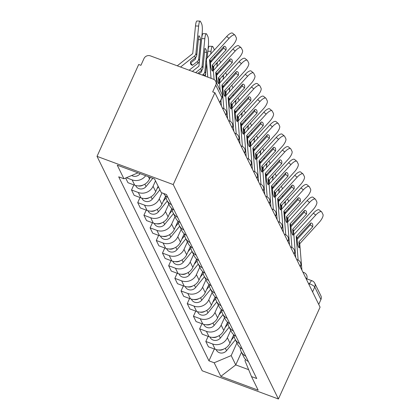 <?xml version="1.0" encoding="UTF-8"?>
<svg xmlns="http://www.w3.org/2000/svg" width="420" height="420" viewBox="0 0 420 420"><rect width="100%" height="100%" fill="white"/><g stroke="black" fill="none" stroke-linecap="round" stroke-linejoin="round"><path stroke-width="0.63" d="M214.904 92.72L212.683 91.896L215.744 85.15A4.93 4.583 -26.1 0 0 215.722 81.333A4.93 4.583 -26.1 0 0 213.276 79.149L150.392 55.865A4.93 4.583 -26.1 0 0 143.976 58.574L140.915 65.321L138.689 64.496L97.025 156.356L202.193 370.781L278.407 399L173.234 184.574L214.904 92.72L320.072 307.146L278.407 399M312.575 291.853L314.758 287.033A4.93 4.583 153.9 0 0 314.743 283.217L320.891 295.759A4.93 4.583 153.9 0 1 320.911 299.576L314.758 287.033A4.93 1.197 -155.6 0 0 309.524 283.768L308.406 283.353M318.728 304.395L320.911 299.576M97.025 156.356L173.234 184.574M145.677 175.691A11.335 10.547 153.9 0 1 132.116 179.876L126.352 177.744M125.664 178.033L127.958 182.705L134.736 185.215A11.335 10.547 -26.1 0 0 149.499 178.988L150.229 177.377M163.643 193.473A11.335 10.547 -26.1 0 0 167.905 197.437M155.516 180.878L153.069 186.27A11.335 10.547 153.9 0 1 138.306 192.497L131.528 189.987L134.148 195.332L140.926 197.841A11.335 10.547 -26.1 0 0 155.689 191.609L158.135 186.223M171.481 204.719A11.335 10.547 153.9 0 1 166.892 200.146A11.335 10.547 153.9 0 1 165.89 196.119M133.844 184.884L131.528 189.987M166.892 200.146L169.512 205.485A11.335 10.547 -26.1 0 0 174.095 210.058M161.994 192.859L159.259 198.891A11.335 10.547 153.9 0 1 144.496 205.123L137.718 202.613L140.338 207.953L147.116 210.462A11.335 10.547 -26.1 0 0 161.879 204.236L165.653 195.919M177.671 217.34A11.335 10.547 153.9 0 1 173.082 212.767A11.335 10.547 153.9 0 1 172.079 208.745M140.033 197.51L137.718 202.613M173.082 212.767L175.702 218.111A11.335 10.547 -26.1 0 0 180.29 222.679M168.824 204.083L165.454 211.517A11.335 10.547 153.9 0 1 150.691 217.744L143.913 215.234L146.533 220.573L153.305 223.083A11.335 10.547 -26.1 0 0 168.068 216.857L171.843 208.541M183.86 229.96A11.335 10.547 153.9 0 1 179.272 225.393A11.335 10.547 153.9 0 1 178.269 221.366M146.228 210.131L143.913 215.234M179.272 225.393L181.892 230.732A11.335 10.547 -26.1 0 0 186.48 235.305M175.014 216.704L171.644 224.138A11.335 10.547 153.9 0 1 156.881 230.365L150.103 227.855L152.722 233.2L159.5 235.709A11.335 10.547 -26.1 0 0 174.263 229.478L178.033 221.162M190.05 242.587A11.335 10.547 153.9 0 1 185.467 238.014A11.335 10.547 153.9 0 1 184.459 233.987M152.418 222.752L150.103 227.855M185.467 238.014L188.087 243.353A11.335 10.547 -26.1 0 0 192.67 247.926M181.204 229.331L177.833 236.759A11.335 10.547 153.9 0 1 163.07 242.991L156.292 240.482L158.912 245.821L165.69 248.33A11.335 10.547 -26.1 0 0 180.453 242.104L184.222 233.788M196.245 255.208A11.335 10.547 153.9 0 1 191.657 250.635A11.335 10.547 153.9 0 1 190.654 246.614M158.608 235.379L156.292 240.482M191.657 250.635L194.276 255.98A11.335 10.547 -26.1 0 0 198.865 260.547M187.394 241.952L184.023 249.386A11.335 10.547 153.9 0 1 169.26 255.612L162.482 253.103L165.102 258.442L171.88 260.951A11.335 10.547 -26.1 0 0 186.643 254.725L190.417 246.409M202.435 267.829A11.335 10.547 153.9 0 1 197.846 263.261A11.335 10.547 153.9 0 1 196.844 259.234M164.797 248L162.482 253.103M197.846 263.261L200.466 268.601A11.335 10.547 -26.1 0 0 205.054 273.173M193.589 254.572L190.218 262.007A11.335 10.547 153.9 0 1 175.455 268.233L168.677 265.724L171.297 271.068L178.07 273.578A11.335 10.547 -26.1 0 0 192.833 267.346L196.607 259.035M208.625 280.455A11.335 10.547 153.9 0 1 204.036 275.882A11.335 10.547 153.9 0 1 203.033 271.861M170.993 260.626L168.677 265.724M204.036 275.882L206.656 281.221A11.335 10.547 -26.1 0 0 211.244 285.794M199.778 267.199L196.408 274.633A11.335 10.547 153.9 0 1 181.645 280.859L174.867 278.35L177.487 283.689L184.265 286.199A11.335 10.547 -26.1 0 0 199.028 279.972L202.797 271.656M214.814 293.076A11.335 10.547 153.9 0 1 210.231 288.508A11.335 10.547 153.9 0 1 209.223 284.482M177.182 273.247L174.867 278.35M210.231 288.508L212.851 293.848A11.335 10.547 -26.1 0 0 217.434 298.415M205.968 279.82L202.597 287.254A11.335 10.547 153.9 0 1 187.834 293.48L181.057 290.971L183.677 296.31L190.454 298.82A11.335 10.547 -26.1 0 0 205.217 292.593L208.987 284.277M221.009 305.697A11.335 10.547 153.9 0 1 216.421 301.13A11.335 10.547 153.9 0 1 215.418 297.103M183.372 285.868L181.057 290.971M216.421 301.13L219.041 306.469A11.335 10.547 -26.1 0 0 223.629 311.042M212.163 292.446L208.787 299.875A11.335 10.547 153.9 0 1 194.024 306.106L187.252 303.597L189.866 308.936L196.644 311.446A11.335 10.547 -26.1 0 0 211.407 305.214L215.182 296.903M227.199 318.323A11.335 10.547 153.9 0 1 222.611 313.75A11.335 10.547 153.9 0 1 221.608 309.729M189.562 298.494L187.252 303.597M222.611 313.75L225.23 319.09A11.335 10.547 -26.1 0 0 229.819 323.663M218.353 305.067L214.982 312.501A11.335 10.547 153.9 0 1 200.219 318.728L193.441 316.218L196.061 321.557L202.839 324.067A11.335 10.547 -26.1 0 0 217.602 317.84L221.372 309.524M233.389 330.944A11.335 10.547 153.9 0 1 228.8 326.377A11.335 10.547 153.9 0 1 227.797 322.35M195.757 311.115L193.441 316.218M228.8 326.377L231.42 331.716A11.335 10.547 -26.1 0 0 236.009 336.284M224.542 317.688L221.172 325.122A11.335 10.547 153.9 0 1 206.409 331.349L199.631 328.839L202.251 334.178L209.029 336.688A11.335 10.547 -26.1 0 0 223.792 330.461L227.561 322.145M239.578 343.57A11.335 10.547 153.9 0 1 234.995 338.998A11.335 10.547 153.9 0 1 233.987 334.971M201.947 323.736L199.631 328.839M234.995 338.998L237.615 344.337A11.335 10.547 -26.1 0 0 242.198 348.91M230.732 330.314L227.362 337.743A11.335 10.547 153.9 0 1 212.599 343.975L205.821 341.465L208.441 346.805L215.219 349.314A11.335 10.547 -26.1 0 0 229.982 343.088L233.751 334.772M245.774 356.192A11.335 10.547 153.9 0 1 241.185 351.619A11.335 10.547 153.9 0 1 240.182 347.597M208.136 336.362L205.821 341.465M241.185 351.619L243.805 356.963A11.335 10.547 -26.1 0 0 248.393 361.531M137.97 172.841L123.926 178.763L117.259 165.17L154.586 178.994L161.254 192.586L166.478 194.518L256.725 378.525L251.501 376.588L258.169 390.185L220.841 376.362L214.174 362.77L231.184 355.593L235.746 364.896L248.656 369.679M123.926 178.763L118.708 176.831L208.955 360.832L214.174 362.77M241.49 352.238L235.746 364.896L220.841 376.362M236.927 342.935L231.184 355.593M251.501 376.588L244.96 360.691L245.532 359.431M214.326 348.983L208.955 360.832M212.683 71.038L212.226 65.415A0.493 0.457 153.9 0 1 212.352 65.058L226.013 50.043A15.272 5.145 -50.7 0 0 225.346 46.678A15.272 5.145 -50.7 0 0 224.149 46.242L210.483 61.257A0.493 0.457 153.9 0 0 210.357 61.609L210.814 67.232A15.272 1.922 82.7 0 0 211.832 70.203A15.272 1.922 82.7 0 0 212.615 71.053A15.272 1.922 82.7 0 0 212.683 71.038L212.546 71.053M211.05 78.325L209.564 59.992A0.493 0.457 153.9 0 1 209.69 59.635L229.037 38.377L226.706 36.466A7.392 2.489 -50.7 0 1 232.58 33.18L234.911 35.091A7.392 2.489 129.3 0 0 229.037 38.377M207.769 77.112L206.414 60.396A3.696 3.439 153.9 0 1 207.359 57.724L226.706 36.466M214.1 79.553L213.097 67.195A0.493 0.457 153.9 0 1 213.224 66.838L232.57 45.581A7.392 2.489 129.3 0 0 236.303 37.742L235.148 35.396A7.392 2.489 129.3 0 0 234.911 35.091M226.013 50.043L223.681 48.132L210.446 62.675M223.792 46.63A15.272 5.145 -50.7 0 1 223.681 48.132M190.481 62.974A15.272 5.439 -40.2 0 0 190.617 63L192.549 65.284A15.272 5.439 -40.2 0 1 190.995 64.496A15.272 5.439 -40.2 0 1 190.727 64.087A15.272 5.439 -40.2 0 1 190.685 61.483L195.379 57.766A3.696 3.439 153.9 0 0 196.781 55.267L198.707 35.905A15.272 2.793 92.1 0 1 198.881 35.884A15.272 2.793 92.1 0 1 200.571 39.711L198.644 59.068A3.696 3.439 153.9 0 1 197.243 61.572L192.549 65.284M190.617 63L195.31 59.283A0.493 0.457 -26.1 0 0 195.5 58.952L195.636 57.54M189.158 70.219L198.035 63.189A3.696 3.439 -26.1 0 0 199.437 60.685L202.167 33.275A7.392 1.355 92.1 0 0 201.673 23.872L200.524 21.525A7.392 1.355 92.1 0 0 200.104 21.116A7.392 1.355 92.1 0 0 198.639 26.077L195.489 25.956A7.392 1.355 -87.9 0 1 196.954 21L200.104 21.116M177.272 65.819L192.57 53.702A0.493 0.457 -26.1 0 0 192.759 53.366L195.489 25.956M180.558 67.032L194.502 55.986A3.696 3.439 -26.1 0 0 195.904 53.482L198.639 26.077M198.334 39.627L200.571 39.711M140.117 173.633L139.855 173.959A6.158 5.733 153.9 0 1 131.67 175.497M218.873 83.659L218.416 78.036A0.493 0.457 153.9 0 1 218.542 77.679L232.202 62.669A15.272 5.145 -50.7 0 0 231.541 59.299A15.272 5.145 -50.7 0 0 230.339 58.863L216.678 73.878A0.493 0.457 153.9 0 0 216.552 74.235L217.004 79.858A15.272 1.922 82.7 0 0 218.027 82.824A15.272 1.922 82.7 0 0 218.804 83.674A15.272 1.922 82.7 0 0 218.873 83.659L218.736 83.674M216.61 83.139L215.759 72.618A0.493 0.457 153.9 0 1 215.885 72.261L235.226 51.004L232.895 49.093A7.392 2.489 -50.7 0 1 238.77 45.801L241.101 47.712A7.392 2.489 129.3 0 0 235.226 51.004M213.371 70.56A3.696 3.439 153.9 0 1 213.549 70.35L232.895 49.093M220.143 90.342L219.287 79.816A0.493 0.457 153.9 0 1 219.413 79.459L238.76 58.202A7.392 2.489 129.3 0 0 242.492 50.368L241.343 48.022A7.392 2.489 129.3 0 0 241.101 47.712M232.202 62.669L229.871 60.758L216.636 75.301M221.408 105.982L220.946 100.264M229.987 59.252A15.272 5.145 -50.7 0 1 229.871 60.758M225.062 96.28L224.606 90.662A0.493 0.457 153.9 0 1 224.732 90.305L238.397 75.29A15.272 5.145 -50.7 0 0 237.731 71.925A15.272 5.145 -50.7 0 0 236.528 71.489L222.868 86.499A0.493 0.457 153.9 0 0 222.742 86.856L223.198 92.479A15.272 1.922 82.7 0 0 224.217 95.445A15.272 1.922 82.7 0 0 224.994 96.301A15.272 1.922 82.7 0 0 225.062 96.28L224.926 96.301M223.839 108.596L221.949 85.239A0.493 0.457 153.9 0 1 222.075 84.882L241.416 63.625L239.085 61.714A7.392 2.489 -50.7 0 1 244.96 58.422L247.296 60.338A7.392 2.489 129.3 0 0 241.416 63.625M219.56 83.181A3.696 3.439 153.9 0 1 219.744 82.971L239.085 61.714M227.598 118.603L225.482 92.442A0.493 0.457 153.9 0 1 225.608 92.085L244.949 70.828A7.392 2.489 129.3 0 0 248.682 62.99L247.532 60.643A7.392 2.489 129.3 0 0 247.296 60.338M238.397 75.29L236.061 73.379L222.826 87.922M236.177 71.878A15.272 5.145 -50.7 0 1 236.061 73.379M199.022 73.873L201.5 71.909A0.493 0.457 -26.1 0 0 201.689 71.573L201.831 70.161M204.53 52.248L206.766 52.332L204.834 71.689A3.696 3.439 153.9 0 1 203.432 74.193L202.303 75.086M204.236 75.805A3.696 3.439 -26.1 0 0 205.627 73.311L206.64 63.173M192.35 71.4L198.765 66.323A0.493 0.457 -26.1 0 0 198.949 65.993L201.684 38.582A7.392 1.355 -87.9 0 1 203.149 33.621L206.293 33.742A7.392 1.355 92.1 0 0 204.829 38.698L201.684 38.582M195.636 72.618L200.697 68.607A3.696 3.439 -26.1 0 0 202.099 66.108L204.829 38.698M206.766 52.332A15.272 2.793 92.1 0 0 205.07 48.51A15.272 2.793 92.1 0 0 204.897 48.531L202.97 67.888A3.696 3.439 153.9 0 1 201.569 70.387L197.762 73.406M206.293 33.742A7.392 1.355 92.1 0 1 206.714 34.151L207.863 36.498A7.392 1.355 92.1 0 1 208.362 45.901L207.16 57.965M152.78 178.322L146.044 186.58A6.158 5.733 153.9 0 1 135.807 185.876L135.623 185.504M143.015 185.073A6.158 5.733 153.9 0 1 138.101 185.892M211.68 61.325A15.272 2.793 92.1 0 0 211.26 61.131A15.272 2.793 92.1 0 0 211.092 61.152L210.998 62.071M207.207 57.907L207.874 51.203A7.392 1.355 -87.9 0 1 209.339 46.247L212.483 46.363A7.392 1.355 92.1 0 1 212.903 46.772L214.058 49.119A7.392 1.355 92.1 0 1 214.352 50.038M212.483 46.363A7.392 1.355 92.1 0 0 211.019 51.319L207.874 51.203M210.751 53.996L211.019 51.319M213.36 70.455L213.785 66.224M214.589 58.123A7.392 1.355 92.1 0 0 214.694 56.632M205.38 76.225L206.656 63.399M158.466 186.905L157.017 188.68M159.899 189.814L152.234 199.201A6.158 5.733 153.9 0 1 141.997 198.497L141.813 198.125M149.205 197.694A6.158 5.733 153.9 0 1 144.291 198.518M231.252 108.906L230.8 103.283A0.493 0.457 153.9 0 1 230.927 102.926L244.587 87.911A15.272 5.145 -50.7 0 0 243.92 84.546A15.272 5.145 -50.7 0 0 242.718 84.11L229.058 99.125A0.493 0.457 153.9 0 0 228.931 99.482L229.388 105.1A15.272 1.922 82.7 0 0 230.407 108.071A15.272 1.922 82.7 0 0 231.189 108.922A15.272 1.922 82.7 0 0 231.252 108.906L231.121 108.922M230.034 121.223L228.139 97.86A0.493 0.457 153.9 0 1 228.265 97.503L247.611 76.246L245.275 74.335A7.392 2.489 -50.7 0 1 251.155 71.048L253.486 72.959A7.392 2.489 129.3 0 0 247.611 76.246M225.755 95.807A3.696 3.439 153.9 0 1 225.934 95.592L245.275 74.335M233.793 131.229L231.672 105.063A0.493 0.457 153.9 0 1 231.798 104.706L251.139 83.449A7.392 2.489 129.3 0 0 254.872 75.611L253.722 73.264A7.392 2.489 129.3 0 0 253.486 72.959M244.587 87.911L242.256 86L229.021 100.543M242.366 84.499A15.272 5.145 -50.7 0 1 242.256 86M237.447 121.527L236.99 115.904A0.493 0.457 153.9 0 1 237.116 115.547L250.777 100.538A15.272 5.145 -50.7 0 0 250.11 97.167A15.272 5.145 -50.7 0 0 248.913 96.731L235.247 111.746A0.493 0.457 153.9 0 0 235.121 112.103L235.578 117.726A15.272 1.922 82.7 0 0 236.597 120.692A15.272 1.922 82.7 0 0 237.379 121.543A15.272 1.922 82.7 0 0 237.447 121.527L237.31 121.543M236.224 133.844L234.328 110.486A0.493 0.457 153.9 0 1 234.454 110.129L253.801 88.872L251.47 86.961A7.392 2.489 -50.7 0 1 257.345 83.669L259.675 85.58A7.392 2.489 129.3 0 0 253.801 88.872M231.945 108.428A3.696 3.439 153.9 0 1 232.124 108.218L251.47 86.961M239.983 143.85L237.862 117.684A0.493 0.457 153.9 0 1 237.988 117.332L257.334 96.07A7.392 2.489 129.3 0 0 261.067 88.237L259.912 85.89A7.392 2.489 129.3 0 0 259.675 85.58M250.777 100.538L248.446 98.627L235.21 113.169M248.556 97.12A15.272 5.145 -50.7 0 1 248.446 98.627M243.637 134.148L243.18 128.53A0.493 0.457 153.9 0 1 243.306 128.173L256.966 113.159A15.272 5.145 -50.7 0 0 256.305 109.793A15.272 5.145 -50.7 0 0 255.103 109.358L241.442 124.367A0.493 0.457 153.9 0 0 241.316 124.724L241.773 130.347A15.272 1.922 82.7 0 0 242.792 133.313A15.272 1.922 82.7 0 0 243.569 134.169A15.272 1.922 82.7 0 0 243.637 134.148L243.5 134.169M242.414 146.47L240.524 123.107A0.493 0.457 153.9 0 1 240.65 122.75L259.99 101.493L257.659 99.582A7.392 2.489 -50.7 0 1 263.534 96.296L265.865 98.207A7.392 2.489 129.3 0 0 259.99 101.493M238.135 121.055A3.696 3.439 153.9 0 1 238.313 120.839L257.659 99.582M246.172 156.471L244.052 130.31A0.493 0.457 153.9 0 1 244.178 129.953L263.524 108.696A7.392 2.489 129.3 0 0 267.257 100.858L266.107 98.511A7.392 2.489 129.3 0 0 265.865 98.207M256.966 113.159L254.636 111.248L241.4 125.79M254.751 109.746A15.272 5.145 -50.7 0 1 254.636 111.248M217.87 73.946A15.272 2.793 92.1 0 0 217.45 73.752A15.272 2.793 92.1 0 0 217.282 73.773L217.187 74.692M219.413 60.039L220.248 61.74A7.392 1.355 92.1 0 1 220.542 62.664M217.434 62.213A7.392 1.355 92.1 0 0 217.208 63.945L215.901 63.898M216.946 66.617L217.208 63.945M219.555 83.081L219.975 78.845M220.778 70.749A7.392 1.355 92.1 0 0 220.883 69.258M213.397 70.529L213.833 66.171M165.743 195.998L165.459 196.345M166.084 197.778L163.207 201.301M167.291 200.965L158.424 211.827A6.158 5.733 153.9 0 1 148.186 211.124L148.003 210.746M155.4 210.315A6.158 5.733 153.9 0 1 150.486 211.139M224.059 86.567A15.272 2.793 92.1 0 0 223.645 86.378A15.272 2.793 92.1 0 0 223.472 86.399L223.382 87.313M225.603 72.66L226.438 74.366A7.392 1.355 92.1 0 1 226.737 75.285M223.624 74.839A7.392 1.355 92.1 0 0 223.403 76.566L222.091 76.519M223.136 79.243L223.403 76.566M225.745 95.702L226.165 91.471M226.973 83.37A7.392 1.355 92.1 0 0 227.073 81.879M219.587 83.15L220.022 78.792M171.932 208.619L171.649 208.966M172.274 210.404L169.402 213.927M173.481 213.586L164.619 224.448A6.158 5.733 153.9 0 1 154.376 223.745L154.192 223.372M161.59 222.941A6.158 5.733 153.9 0 1 156.676 223.766M230.249 99.194A15.272 2.793 92.1 0 0 229.834 98.999A15.272 2.793 92.1 0 0 229.661 99.02L229.572 99.939M231.793 85.286L232.628 86.987A7.392 1.355 92.1 0 1 232.927 87.906M229.814 87.46A7.392 1.355 92.1 0 0 229.593 89.187L228.286 89.14M229.325 91.864L229.593 89.187M231.934 108.323L232.36 104.092M233.163 95.991A7.392 1.355 92.1 0 0 233.263 94.5M225.776 95.776L226.212 91.418M178.122 221.246L177.839 221.592M178.469 223.025L175.591 226.548M179.676 226.207L170.809 237.069A6.158 5.733 153.9 0 1 160.571 236.366L160.388 235.993M167.779 235.562A6.158 5.733 153.9 0 1 162.866 236.387M249.827 146.774L249.37 141.152A0.493 0.457 153.9 0 1 249.496 140.794L263.161 125.785A15.272 5.145 -50.7 0 0 262.495 122.414A15.272 5.145 -50.7 0 0 261.293 121.979L247.632 136.994A0.493 0.457 153.9 0 0 247.506 137.351L247.963 142.968A15.272 1.922 82.7 0 0 248.981 145.94A15.272 1.922 82.7 0 0 249.764 146.79A15.272 1.922 82.7 0 0 249.827 146.774L249.69 146.79M248.603 159.091L246.713 135.728A0.493 0.457 153.9 0 1 246.839 135.377L266.18 114.114L263.849 112.203A7.392 2.489 -50.7 0 1 269.724 108.917L272.06 110.828A7.392 2.489 129.3 0 0 266.18 114.114M244.325 133.675A3.696 3.439 153.9 0 1 244.508 133.46L263.849 112.203M252.368 169.097L250.247 142.931A0.493 0.457 153.9 0 1 250.373 142.574L269.714 121.317A7.392 2.489 129.3 0 0 273.446 113.479L272.296 111.132A7.392 2.489 129.3 0 0 272.06 110.828M263.161 125.785L260.825 123.868L247.59 138.416M260.941 122.367A15.272 5.145 -50.7 0 1 260.825 123.868M236.444 111.814A15.272 2.793 92.1 0 0 236.024 111.62A15.272 2.793 92.1 0 0 235.856 111.647L235.762 112.56M237.983 97.907L238.822 99.608A7.392 1.355 92.1 0 1 239.117 100.532M236.003 100.081A7.392 1.355 92.1 0 0 235.783 101.813L234.476 101.766M235.515 104.486L235.783 101.813M238.124 120.95L238.549 116.713M239.353 108.617A7.392 1.355 92.1 0 0 239.458 107.126M231.971 108.397L232.402 104.039M184.317 233.867L184.034 234.213M184.658 235.646L181.781 239.169M185.866 238.833L176.999 249.695A6.158 5.733 153.9 0 1 166.761 248.992L166.577 248.614M173.969 248.189A6.158 5.733 153.9 0 1 169.055 249.008M256.016 159.395L255.565 153.773A0.493 0.457 153.9 0 1 255.691 153.421L269.351 138.406A15.272 5.145 -50.7 0 0 268.685 135.035A15.272 5.145 -50.7 0 0 267.488 134.6L253.822 149.615A0.493 0.457 153.9 0 0 253.696 149.972L254.153 155.594A15.272 1.922 82.7 0 0 255.171 158.56A15.272 1.922 82.7 0 0 255.953 159.411A15.272 1.922 82.7 0 0 256.016 159.395L255.885 159.411M254.798 171.712L252.903 148.355A0.493 0.457 153.9 0 1 253.029 147.998L272.375 126.74L270.039 124.829A7.392 2.489 -50.7 0 1 275.919 121.538L278.25 123.448A7.392 2.489 129.3 0 0 272.375 126.74M250.52 146.297A3.696 3.439 153.9 0 1 250.698 146.087L270.039 124.829M258.557 181.718L256.436 155.552A0.493 0.457 153.9 0 1 256.562 155.201L275.903 133.943A7.392 2.489 129.3 0 0 279.636 126.105L278.486 123.758A7.392 2.489 129.3 0 0 278.25 123.448M269.351 138.406L267.02 136.495L253.785 151.037M267.13 134.993A15.272 5.145 -50.7 0 1 267.02 136.495M242.634 124.436A15.272 2.793 92.1 0 0 242.214 124.246A15.272 2.793 92.1 0 0 242.046 124.267L241.957 125.181M244.178 110.528L245.012 112.235A7.392 1.355 92.1 0 1 245.306 113.153M242.198 112.707A7.392 1.355 92.1 0 0 241.972 114.434L240.665 114.387M241.71 117.112L241.972 114.434M244.319 133.571L244.739 129.339M245.543 121.238A7.392 1.355 92.1 0 0 245.648 119.747M238.161 121.018L238.597 116.666M190.507 246.488L190.223 246.839M190.848 248.273L187.971 251.795M192.055 251.454L183.188 262.316A6.158 5.733 153.9 0 1 172.951 261.613L172.767 261.24M180.164 260.81A6.158 5.733 153.9 0 1 175.25 261.634M262.211 172.016L261.755 166.399A0.493 0.457 153.9 0 1 261.88 166.042L275.541 151.027A15.272 5.145 -50.7 0 0 274.874 147.661A15.272 5.145 -50.7 0 0 273.677 147.226L260.017 162.236A0.493 0.457 153.9 0 0 259.891 162.593L260.342 168.215A15.272 1.922 82.7 0 0 261.361 171.181A15.272 1.922 82.7 0 0 262.143 172.037A15.272 1.922 82.7 0 0 262.211 172.016L262.075 172.037M260.988 184.338L259.093 160.976A0.493 0.457 153.9 0 1 259.219 160.619L278.565 139.361L276.234 137.45A7.392 2.489 -50.7 0 1 282.109 134.164L284.44 136.075A7.392 2.489 129.3 0 0 278.565 139.361M256.709 158.923A3.696 3.439 153.9 0 1 256.888 158.708L276.234 137.45M264.747 194.339L262.626 168.178A0.493 0.457 153.9 0 1 262.752 167.822L282.098 146.564A7.392 2.489 129.3 0 0 285.831 138.726L284.676 136.379A7.392 2.489 129.3 0 0 284.44 136.075M275.541 151.027L273.21 149.116L259.975 163.658M273.32 147.614A15.272 5.145 -50.7 0 1 273.21 149.116M248.824 137.062A15.272 2.793 92.1 0 0 248.409 136.868A15.272 2.793 92.1 0 0 248.236 136.889L248.147 137.807M250.367 123.155L251.202 124.856A7.392 1.355 92.1 0 1 251.501 125.774M248.388 125.328A7.392 1.355 92.1 0 0 248.168 127.061L246.855 127.008M247.9 129.733L248.168 127.061M250.509 146.191L250.929 141.96M251.738 133.859A7.392 1.355 92.1 0 0 251.837 132.368M244.351 133.644L244.787 129.286M196.697 259.114L196.413 259.46M197.038 260.894L194.166 264.416M198.245 264.075L189.383 274.937A6.158 5.733 153.9 0 1 179.141 274.234L178.962 273.861M186.354 273.431A6.158 5.733 153.9 0 1 181.44 274.255M268.401 184.643L267.944 179.02A0.493 0.457 153.9 0 1 268.07 178.663L281.731 163.653A15.272 5.145 -50.7 0 0 281.069 160.282A15.272 5.145 -50.7 0 0 279.867 159.847L266.207 174.862A0.493 0.457 153.9 0 0 266.081 175.219L266.537 180.836A15.272 1.922 82.7 0 0 267.556 183.808A15.272 1.922 82.7 0 0 268.333 184.658A15.272 1.922 82.7 0 0 268.401 184.643L268.264 184.658M267.178 196.959L265.288 173.597A0.493 0.457 153.9 0 1 265.414 173.245L284.755 151.988L282.424 150.071A7.392 2.489 -50.7 0 1 288.298 146.785L290.63 148.696A7.392 2.489 129.3 0 0 284.755 151.988M262.899 171.544A3.696 3.439 153.9 0 1 263.078 171.328L282.424 150.071M270.937 206.966L268.816 180.799A0.493 0.457 153.9 0 1 268.942 180.442L288.288 159.185A7.392 2.489 129.3 0 0 292.021 151.347L290.871 149A7.392 2.489 129.3 0 0 290.63 148.696M281.731 163.653L279.4 161.737L266.165 176.284M279.515 160.235A15.272 5.145 -50.7 0 1 279.4 161.737M255.014 149.683A15.272 2.793 92.1 0 0 254.599 149.489A15.272 2.793 92.1 0 0 254.425 149.515L254.336 150.428M256.557 135.776L257.392 137.482A7.392 1.355 92.1 0 1 257.691 138.401M254.578 137.949A7.392 1.355 92.1 0 0 254.357 139.681L253.05 139.634M254.09 142.354L254.357 139.681M256.699 158.818L257.124 154.581M257.927 146.486A7.392 1.355 92.1 0 0 258.027 144.995M250.541 146.265L250.976 141.907M202.886 271.735L202.603 272.081M203.233 273.514L200.356 277.037M204.44 276.701L195.573 287.564A6.158 5.733 153.9 0 1 185.335 286.86L185.152 286.487M192.544 286.057A6.158 5.733 153.9 0 1 187.63 286.876M274.591 197.264L274.134 191.641A0.493 0.457 153.9 0 1 274.26 191.289L287.926 176.274A15.272 5.145 -50.7 0 0 287.259 172.904A15.272 5.145 -50.7 0 0 286.057 172.473L272.396 187.483A0.493 0.457 153.9 0 0 272.27 187.84L272.727 193.463A15.272 1.922 82.7 0 0 273.745 196.429A15.272 1.922 82.7 0 0 274.528 197.284A15.272 1.922 82.7 0 0 274.591 197.264L274.459 197.279M273.368 209.58L271.478 186.223A0.493 0.457 153.9 0 1 271.604 185.866L290.945 164.609L288.614 162.697A7.392 2.489 -50.7 0 1 294.488 159.406L296.825 161.317A7.392 2.489 129.3 0 0 290.945 164.609M269.089 184.165A3.696 3.439 153.9 0 1 269.272 183.955L288.614 162.697M277.132 219.587L275.011 193.426A0.493 0.457 153.9 0 1 275.137 193.069L294.478 171.811A7.392 2.489 129.3 0 0 298.211 163.973L297.061 161.627A7.392 2.489 129.3 0 0 296.825 161.317M287.926 176.274L285.59 174.363L272.354 188.906M285.705 172.862A15.272 5.145 -50.7 0 1 285.59 174.363M261.209 162.304A15.272 2.793 92.1 0 0 260.788 162.115A15.272 2.793 92.1 0 0 260.62 162.136L260.526 163.054M262.752 148.397L263.587 150.103A7.392 1.355 92.1 0 1 263.881 151.022M260.767 150.575A7.392 1.355 92.1 0 0 260.547 152.303L259.24 152.255M260.279 154.98L260.547 152.303M262.889 171.439L263.314 167.207M264.117 159.107A7.392 1.355 92.1 0 0 264.222 157.616M256.736 158.886L257.166 154.534M209.081 284.356L208.798 284.707M209.422 286.141L206.546 289.663M210.63 289.322L201.763 300.185A6.158 5.733 153.9 0 1 191.525 299.481L191.341 299.108M198.734 298.678A6.158 5.733 153.9 0 1 193.82 299.502M280.781 209.885L280.329 204.267A0.493 0.457 153.9 0 1 280.455 203.91L294.116 188.895A15.272 5.145 -50.7 0 0 293.449 185.53A15.272 5.145 -50.7 0 0 292.252 185.094L278.586 200.109A0.493 0.457 153.9 0 0 278.46 200.461L278.917 206.084A15.272 1.922 82.7 0 0 279.935 209.05A15.272 1.922 82.7 0 0 280.718 209.906A15.272 1.922 82.7 0 0 280.781 209.885L280.649 209.906M279.562 222.206L277.667 198.844A0.493 0.457 153.9 0 1 277.793 198.487L297.139 177.23L294.803 175.319A7.392 2.489 -50.7 0 1 300.683 172.032L303.014 173.943A7.392 2.489 129.3 0 0 297.139 177.23M275.284 196.791A3.696 3.439 153.9 0 1 275.462 196.576L294.803 175.319M283.322 232.213L281.201 206.047A0.493 0.457 153.9 0 1 281.327 205.69L300.673 184.433A7.392 2.489 129.3 0 0 304.4 176.594L303.25 174.248A7.392 2.489 129.3 0 0 303.014 173.943M294.116 188.895L291.784 186.984L278.549 201.527M291.895 185.483A15.272 5.145 -50.7 0 1 291.784 186.984M267.398 174.93A15.272 2.793 92.1 0 0 266.978 174.736A15.272 2.793 92.1 0 0 266.81 174.757L266.721 175.675M268.942 161.023L269.776 162.724A7.392 1.355 92.1 0 1 270.07 163.648M266.963 163.196A7.392 1.355 92.1 0 0 266.742 164.929L265.43 164.876M266.474 167.601L266.742 164.929M269.084 184.065L269.504 179.828M270.307 171.728A7.392 1.355 92.1 0 0 270.412 170.242M262.925 171.512L263.361 167.155M215.271 296.982L214.988 297.329M215.612 298.762L212.741 302.284M216.82 301.949L207.958 312.811A6.158 5.733 153.9 0 1 197.715 312.102L197.531 311.729M204.928 311.299A6.158 5.733 153.9 0 1 200.015 312.123M286.976 222.511L286.519 216.888A0.493 0.457 153.9 0 1 286.645 216.531L300.305 201.521A15.272 5.145 -50.7 0 0 299.639 198.151A15.272 5.145 -50.7 0 0 298.442 197.715L284.781 212.73A0.493 0.457 153.9 0 0 284.655 213.087L285.106 218.704A15.272 1.922 82.7 0 0 286.125 221.676A15.272 1.922 82.7 0 0 286.907 222.527A15.272 1.922 82.7 0 0 286.976 222.511L286.839 222.527M285.752 234.827L283.857 211.465A0.493 0.457 153.9 0 1 283.983 211.113L303.329 189.856L300.998 187.94A7.392 2.489 -50.7 0 1 306.873 184.653L309.204 186.564A7.392 2.489 129.3 0 0 303.329 189.856M281.474 209.412A3.696 3.439 153.9 0 1 281.652 209.202L300.998 187.94M289.511 244.834L287.39 218.668A0.493 0.457 153.9 0 1 287.516 218.311L306.863 197.053A7.392 2.489 129.3 0 0 310.595 189.215L309.445 186.869A7.392 2.489 129.3 0 0 309.204 186.564M300.305 201.521L297.974 199.61L284.739 214.153M298.084 198.103A15.272 5.145 -50.7 0 1 297.974 199.61M273.588 187.551A15.272 2.793 92.1 0 0 273.173 187.357A15.272 2.793 92.1 0 0 273 187.383L272.911 188.297M275.131 173.644L275.966 175.35A7.392 1.355 92.1 0 1 276.266 176.269M273.152 175.817A7.392 1.355 92.1 0 0 272.932 177.55L271.625 177.503M272.664 180.222L272.932 177.55M275.273 196.686L275.693 192.449M276.502 184.354A7.392 1.355 92.1 0 0 276.602 182.863M269.115 184.133L269.551 179.776M221.461 309.603L221.177 309.95M221.802 311.383L218.93 314.911M223.015 314.57L214.148 325.432A6.158 5.733 153.9 0 1 203.905 324.728L203.726 324.356M211.118 323.925A6.158 5.733 153.9 0 1 206.204 324.744M293.165 235.132L292.709 229.509A0.493 0.457 153.9 0 1 292.834 229.157L306.495 214.142A15.272 5.145 -50.7 0 0 305.834 210.772A15.272 5.145 -50.7 0 0 304.631 210.341L290.971 225.351A0.493 0.457 153.9 0 0 290.845 225.708L291.302 231.331A15.272 1.922 82.7 0 0 292.32 234.297A15.272 1.922 82.7 0 0 293.097 235.153A15.272 1.922 82.7 0 0 293.165 235.132L293.029 235.148M291.942 247.448L290.052 224.091A0.493 0.457 153.9 0 1 290.178 223.734L309.519 202.477L307.188 200.566A7.392 2.489 -50.7 0 1 313.063 197.274L315.394 199.19A7.392 2.489 129.3 0 0 309.519 202.477M287.663 222.033A3.696 3.439 153.9 0 1 287.842 221.823L307.188 200.566M295.701 257.455L293.58 231.294A0.493 0.457 153.9 0 1 293.706 230.937L313.052 209.68A7.392 2.489 129.3 0 0 316.785 201.841L315.635 199.495A7.392 2.489 129.3 0 0 315.394 199.19M306.495 214.142L304.164 212.231L290.929 226.774M304.28 210.73A15.272 5.145 -50.7 0 1 304.164 212.231M279.778 200.177A15.272 2.793 92.1 0 0 279.363 199.983A15.272 2.793 92.1 0 0 279.19 200.004L279.101 200.923M281.321 186.265L282.156 187.971A7.392 1.355 92.1 0 1 282.455 188.89M279.342 188.444A7.392 1.355 92.1 0 0 279.121 190.171L277.814 190.124M278.854 192.848L279.121 190.171M281.463 209.307L281.888 205.076M282.692 196.975A7.392 1.355 92.1 0 0 282.791 195.484M275.305 196.76L275.741 192.402M227.651 322.224L227.367 322.576M227.997 324.009L225.12 327.532M229.204 327.191L220.337 338.053A6.158 5.733 153.9 0 1 210.1 337.349L209.916 336.977M217.308 336.546A6.158 5.733 153.9 0 1 212.394 337.37M299.355 247.758L298.898 242.135A0.493 0.457 153.9 0 1 299.024 241.778L312.69 226.763A15.272 5.145 -50.7 0 0 312.023 223.398A15.272 5.145 -50.7 0 0 310.821 222.962L297.161 237.977A0.493 0.457 153.9 0 0 297.034 238.329L297.491 243.952A15.272 1.922 82.7 0 0 298.51 246.923A15.272 1.922 82.7 0 0 299.292 247.774A15.272 1.922 82.7 0 0 299.355 247.758L299.224 247.774M298.137 260.075L296.242 236.712A0.493 0.457 153.9 0 1 296.368 236.355L315.714 215.098L313.378 213.187A7.392 2.489 -50.7 0 1 319.252 209.9L321.589 211.811A7.392 2.489 129.3 0 0 315.714 215.098M293.853 234.659A3.696 3.439 153.9 0 1 294.037 234.444L313.378 213.187M301.896 270.081L299.775 243.915A0.493 0.457 153.9 0 1 299.901 243.558L319.242 222.301A7.392 2.489 129.3 0 0 322.975 214.463L321.825 212.116A7.392 2.489 129.3 0 0 321.589 211.811M312.69 226.763L310.354 224.852L297.124 239.395M310.469 223.351A15.272 5.145 -50.7 0 1 310.354 224.852M285.973 212.798A15.272 2.793 92.1 0 0 285.553 212.604A15.272 2.793 92.1 0 0 285.385 212.625L285.29 213.544M287.516 198.891L288.351 200.592A7.392 1.355 92.1 0 1 288.645 201.516M285.537 201.065A7.392 1.355 92.1 0 0 285.311 202.797L284.004 202.745M285.049 205.469L285.311 202.797M287.658 221.933L288.078 217.697M288.881 209.596A7.392 1.355 92.1 0 0 288.986 208.11M281.5 209.381L281.93 205.023M233.846 334.85L233.562 335.197M234.187 336.63L231.31 340.153M235.394 339.817L226.527 350.679A6.158 5.733 153.9 0 1 216.29 349.97L216.106 349.598M223.498 349.167A6.158 5.733 153.9 0 1 218.589 349.991M306.495 279.463L306.637 279.153A4.93 1.197 -155.6 0 0 306.595 278.764A4.93 1.197 -155.6 0 0 305.676 277.788M300.305 266.842L300.447 266.532A4.93 1.197 -155.6 0 0 300.405 266.138A4.93 1.197 -155.6 0 0 299.486 265.167M294.116 254.221L294.257 253.906A4.93 1.197 -155.6 0 0 294.215 253.517A4.93 1.197 -155.6 0 0 293.291 252.546M287.926 241.595L288.068 241.285A4.93 1.197 -155.6 0 0 288.02 240.896A4.93 1.197 -155.6 0 0 287.102 239.92M281.731 228.974L281.873 228.664A4.93 1.197 -155.6 0 0 281.831 228.27A4.93 1.197 -155.6 0 0 280.912 227.299M275.541 216.353L275.683 216.038A4.93 1.197 -155.6 0 0 275.641 215.649A4.93 1.197 -155.6 0 0 274.722 214.678M269.351 203.726L269.493 203.416A4.93 1.197 -155.6 0 0 269.451 203.028A4.93 1.197 -155.6 0 0 268.527 202.052M263.161 191.105L263.298 190.796A4.93 1.197 -155.6 0 0 263.256 190.402A4.93 1.197 -155.6 0 0 262.337 189.43M256.966 178.479L257.108 178.169A4.93 1.197 -155.6 0 0 257.066 177.781A4.93 1.197 -155.6 0 0 256.147 176.809M250.777 165.858L250.919 165.548A4.93 1.197 -155.6 0 0 250.877 165.16A4.93 1.197 -155.6 0 0 249.958 164.183M244.587 153.237L244.729 152.922A4.93 1.197 -155.6 0 0 244.681 152.534A4.93 1.197 -155.6 0 0 243.763 151.562M238.397 140.611L238.534 140.301A4.93 1.197 -155.6 0 0 238.492 139.912A4.93 1.197 -155.6 0 0 237.573 138.936M232.202 127.99L232.344 127.68A4.93 1.197 -155.6 0 0 232.302 127.286A4.93 1.197 -155.6 0 0 231.383 126.315M226.013 115.369L226.154 115.054A4.93 1.197 -155.6 0 0 226.112 114.665A4.93 1.197 -155.6 0 0 225.194 113.694M309.083 284.739L309.524 283.768A4.93 1.349 110.3 0 1 312.029 280.765L306.773 278.822M229.982 343.088L227.362 337.743M223.792 330.461L221.172 325.122M217.602 317.84L214.982 312.501M211.407 305.214L208.787 299.875M205.217 292.593L202.597 287.254M199.028 279.972L196.408 274.633M192.833 267.346L190.218 262.007M186.643 254.725L184.023 249.386M180.453 242.104L177.833 236.759M174.263 229.478L171.644 224.138M168.068 216.857L165.454 211.517M161.879 204.236L159.259 198.891M155.689 191.609L153.069 186.27M149.499 178.988L148.37 176.689M209.029 336.688L206.409 331.349M202.839 324.067L200.219 318.728M196.644 311.446L194.024 306.106M190.454 298.82L187.834 293.48M184.265 286.199L181.645 280.859M178.07 273.578L175.455 268.233M171.88 260.951L169.26 255.612M165.69 248.33L163.07 242.991M159.5 235.709L156.881 230.365M153.305 223.083L150.691 217.744M147.116 210.462L144.496 205.123M140.926 197.841L138.306 192.497M134.736 185.215L132.116 179.876M215.219 349.314L212.599 343.975M222.705 108.617A4.93 1.349 -69.7 0 1 223.377 108.402L222.422 108.045M228.895 121.243A4.93 1.349 -69.7 0 1 229.567 121.023L228.611 120.666M235.084 133.864A4.93 1.349 -69.7 0 1 235.762 133.644L234.806 133.292M241.274 146.486A4.93 1.349 -69.7 0 1 241.952 146.27L240.996 145.913M247.469 159.112A4.93 1.349 -69.7 0 1 248.141 158.891L247.186 158.54M253.659 171.733A4.93 1.349 -69.7 0 1 254.331 171.512L253.376 171.16M259.849 184.354A4.93 1.349 -69.7 0 1 260.526 184.139L259.571 183.782M266.038 196.98A4.93 1.349 -69.7 0 1 266.716 196.76L265.76 196.408M272.233 209.601A4.93 1.349 -69.7 0 1 272.906 209.381L271.95 209.029M278.423 222.222A4.93 1.349 -69.7 0 1 279.095 222.007L278.14 221.65M284.613 234.848A4.93 1.349 -69.7 0 1 285.29 234.628L284.335 234.276M290.803 247.469A4.93 1.349 -69.7 0 1 291.48 247.249L290.524 246.897M296.998 260.09A4.93 1.349 -69.7 0 1 297.67 259.875L296.714 259.518M303.188 272.717A4.93 1.349 -69.7 0 1 303.865 272.496L302.904 272.144M219.823 102.742L221.939 98.081A4.93 1.197 -155.6 0 0 221.897 97.692L215.744 85.15M219.707 102.511L221.897 97.692A4.93 4.583 153.9 0 0 221.876 93.875L215.722 81.333M210.357 61.609L209.564 59.992M213.097 67.195L212.226 65.415M210.483 61.257L209.69 59.635M213.224 66.838L212.352 65.058M198.644 59.068L199.437 60.685M195.904 53.482L196.781 55.267M194.502 55.986L195.379 57.766M197.243 61.572L198.035 63.189M139.855 173.959L139.603 173.444M216.552 74.235L215.759 72.618M219.287 79.816L218.416 78.036M216.678 73.878L215.885 72.261M219.413 79.459L218.542 77.679M222.742 86.856L221.949 85.239M225.482 92.442L224.606 90.662M222.868 86.499L222.075 84.882M225.608 92.085L224.732 90.305M204.834 71.689L205.627 73.311M202.099 66.108L202.97 67.888M200.697 68.607L201.569 70.387M203.432 74.193L204.22 75.794M146.044 186.58L144.858 184.159M152.234 199.201L151.048 196.786M228.931 99.482L228.139 97.86M231.672 105.063L230.8 103.283M229.058 99.125L228.265 97.503M231.798 104.706L230.927 102.926M235.121 112.103L234.328 110.486M237.862 117.684L236.99 115.904M235.247 111.746L234.454 110.129M237.988 117.332L237.116 115.547M241.316 124.724L240.524 123.107M244.052 130.31L243.18 128.53M241.442 124.367L240.65 122.75M244.178 129.953L243.306 128.173M158.424 211.827L157.238 209.407M164.619 224.448L163.433 222.028M170.809 237.069L169.622 234.654M247.506 137.351L246.713 135.728M250.247 142.931L249.37 141.152M247.632 136.994L246.839 135.377M250.373 142.574L249.496 140.794M176.999 249.695L175.812 247.275M253.696 149.972L252.903 148.355M256.436 155.552L255.565 153.773M253.822 149.615L253.029 147.998M256.562 155.201L255.691 153.421M183.188 262.316L182.007 259.896M259.891 162.593L259.093 160.976M262.626 168.178L261.755 166.399M260.017 162.236L259.219 160.619M262.752 167.822L261.88 166.042M189.383 274.937L188.197 272.522M266.081 175.219L265.288 173.597M268.816 180.799L267.944 179.02M266.207 174.862L265.414 173.245M268.942 180.442L268.07 178.663M195.573 287.564L194.387 285.143M272.27 187.84L271.478 186.223M275.011 193.426L274.134 191.641M272.396 187.483L271.604 185.866M275.137 193.069L274.26 191.289M201.763 300.185L200.576 297.764M278.46 200.461L277.667 198.844M281.201 206.047L280.329 204.267M278.586 200.109L277.793 198.487M281.327 205.69L280.455 203.91M207.958 312.811L206.771 310.391M284.655 213.087L283.857 211.465M287.39 218.668L286.519 216.888M284.781 212.73L283.983 211.113M287.516 218.311L286.645 216.531M214.148 325.432L212.961 323.012M290.845 225.708L290.052 224.091M293.58 231.294L292.709 229.509M290.971 225.351L290.178 223.734M293.706 230.937L292.834 229.157M220.337 338.053L219.151 335.638M297.034 238.329L296.242 236.712M299.775 243.915L298.898 242.135M297.161 237.977L296.368 236.355M299.901 243.558L299.024 241.778M226.527 350.679L225.341 348.259M226.154 115.054A4.93 4.93 0 0 0 223.377 108.402M232.344 127.68A4.93 4.93 0 0 0 229.567 121.023M238.534 140.301A4.93 4.93 0 0 0 235.762 133.644M244.729 152.922A4.93 4.93 0 0 0 241.952 146.27M250.919 165.548A4.93 4.93 0 0 0 248.141 158.891M257.108 178.169A4.93 4.93 0 0 0 254.331 171.512M263.298 190.796A4.93 4.93 0 0 0 260.526 184.139M269.493 203.416A4.93 4.93 0 0 0 266.716 196.76M275.683 216.038A4.93 4.93 0 0 0 272.906 209.381M281.873 228.664A4.93 4.93 0 0 0 279.095 222.007M288.068 241.285A4.93 4.93 0 0 0 285.29 234.628M294.257 253.906A4.93 4.93 0 0 0 291.48 247.249M300.447 266.532A4.93 4.93 0 0 0 297.67 259.875M306.637 279.153A4.93 4.93 0 0 0 303.865 272.496M314.743 283.217A4.93 4.93 0 0 0 312.029 280.765M221.939 98.081A4.93 4.93 0 0 0 221.876 93.875"/></g></svg>

